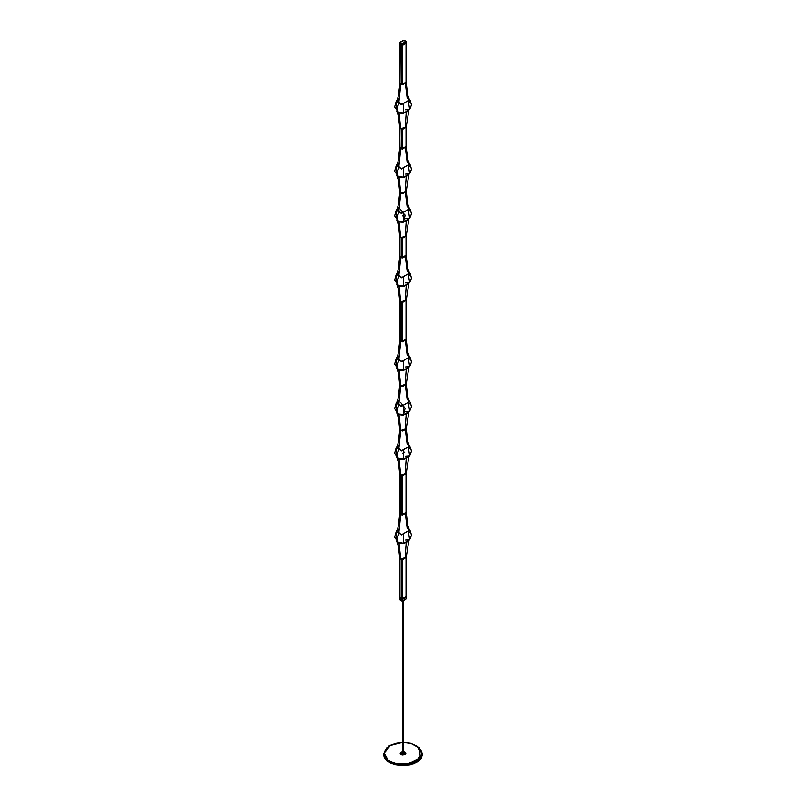 <?xml version="1.0" encoding="UTF-8"?>
<svg xmlns="http://www.w3.org/2000/svg" width="806" height="806" viewBox="0 0 806 806"><rect width="100%" height="100%" fill="white"/><g stroke="black" fill="none" stroke-linecap="round" stroke-linejoin="round"><path stroke-width="1.21" d="M403.605 600.571L403.423 705.361L402.577 705.361L402.577 600.994L402.577 705.361L403.605 705.109L403.423 600.651M402.577 704.867L403.605 705.109L403.423 753.56L403.423 705.361L402.396 705.109L402.577 753.066M401.015 600.51L402.738 600.782L402.738 598.818L402.738 600.782L401.7 600.954L404.562 599.936L404.562 597.971L402.738 598.818L406.143 596.42L406.033 598.878L406.033 596.914L404.562 597.971L404.562 599.936L405.962 599.049L402.516 600.913L404.28 600.097M399.978 599.825L399.967 599.18L401.62 600.772L399.978 599.825L399.978 597.861L399.978 599.825M402.738 600.833L401.63 600.813M399.816 558.095L399.806 597.538L401.62 598.808L399.978 597.861L399.978 558.508L402.466 559.535L406.194 557.248L401.62 559.455L401.62 598.808L402.738 598.818L402.738 559.465L402.738 598.818L401.62 598.808L401.62 600.772L401.62 598.808L406.033 596.914L406.033 557.561L406.033 596.914L402.738 598.818L399.806 597.528L399.927 599.865L401.7 600.954L405.962 599.049L406.033 598.254M399.978 597.861L401.62 598.808L401.62 559.455L399.978 558.508L399.967 599.18M399.847 597.367L399.967 558.498L402.597 559.515L406.153 557.42L405.267 556.402L406.184 542.478M406.194 598.566L406.033 596.289M400.653 557.319L399.897 557.933M405.942 556.855L405.478 556.523M403.514 543.486L407.201 541.793L402.889 543.587L399.957 543.365L397.69 542.055L398.97 542.942L400.733 559.032L398.97 542.942L403.514 543.486M403.423 543.365L399.927 543.214L405.186 542.801L402.829 543.446L399.534 543.063M400.663 557.309L399.806 558.205L400.733 559.032L406.194 557.268L406.194 596.601M399.927 543.214L399.01 542.791M405.67 540.04L409.609 539.768L408.279 530.832L409.609 539.778L403.463 543.315L400.582 542.69L403.463 543.315L403.453 533.612L403.463 543.315M399.02 532.675L396.965 539.385L398.365 542.498L400.582 542.69L398.365 542.498L396.562 538.761L396.965 538.418L397.348 539.305L396.965 538.418L399.02 532.675M409.287 532.454L409.116 531.507M397.187 530.267L396.391 531.063L397.086 530.529L396.391 531.063L396.713 538.378M409.075 530.449L402.295 534.378L400.26 534.076L398.889 532.595L400.733 514.43L406.194 512.636L402.486 514.943L399.816 513.513M399.907 473.988L399.806 513.593L399.978 474.563L400.733 475.087L400.733 514.43L399.806 513.583L400.733 514.43L400.733 475.087L399.978 474.563L399.978 513.916L400.733 514.43L398.889 532.595L397.267 532.353L399.131 532.726L401.297 534.841L409.488 530.177L407.111 527.94L405.337 513.523M396.985 532.434L398.436 532.413M396.824 531.225L397.61 530.167L396.512 531.98L397.267 532.353L396.663 531.517M399.756 528.393L397.61 530.167M397.257 532.403L397.842 532.333M409.176 530.408L408.37 530.811L409.176 530.408M407.111 527.94L408.733 529.119M399.967 474.553L400.733 475.087L406.194 473.303L406.194 512.646L402.738 514.873L400.733 514.43L401.62 514.863L401.62 475.51L400.733 475.087L401.62 475.51L401.62 514.863L402.738 514.873L402.738 475.52L401.62 475.51L402.738 475.52L402.738 514.873L406.033 512.969L406.033 473.616L402.738 475.52L406.033 473.616L406.033 512.344M400.663 473.364L399.806 474.26L402.315 475.611L406.194 473.243M406.033 472.981L405.478 472.578M400.653 473.374L399.897 473.988M399.847 513.422L398.053 527.336L396.572 531.708M403.514 459.541L407.201 457.848L402.889 459.642L399.957 459.42L397.69 458.11L398.97 458.997L400.733 475.087L398.97 458.997L403.514 459.541M403.423 459.41L399.927 459.269L405.186 458.856L402.829 459.501L399.534 459.118M402.547 453.315L404.824 452.045M408.813 456.619L406.194 473.324L405.267 472.457L406.184 458.533M399.927 459.269L399.01 458.846M405.67 456.095L409.609 455.823L408.279 446.887L409.609 455.823L403.463 459.37L400.582 458.745L403.463 459.37L403.453 449.667L403.463 459.37M399.02 448.73L396.965 455.44L398.365 458.554L400.582 458.745L398.365 458.554L396.562 454.816L396.965 454.473L397.348 455.36L396.965 454.473L399.02 448.73M409.287 448.509L409.116 447.562M397.187 446.323L396.391 447.118L397.086 446.584L396.391 447.118L396.713 454.433M408.31 446.867L409.488 446.232L407.111 443.995L405.327 429.578L406.194 428.691L402.698 430.938L400.733 430.485L406.194 428.732L405.72 428.147M396.824 447.28L397.61 446.222L396.572 448.327L399.131 448.781L401.297 450.897L408.39 446.806L402.295 450.433L400.26 450.131L398.889 448.65L400.733 430.485L399.806 429.658L400.733 430.485L399.806 429.658L400.733 430.485L398.889 448.65L396.663 447.572M399.836 429.487L398.053 443.391L396.572 447.763M399.121 448.831L401.529 450.917L408.279 446.846M396.985 448.489L398.436 448.468M399.756 444.449L397.61 446.222M409.367 445.869L407.755 441.466L406.194 428.681L400.733 430.485L402.456 430.998L405.327 429.578M397.257 448.458L397.842 448.388M409.116 446.544L409.347 445.829L408.37 446.867M407.111 443.995L408.733 445.174M403.514 414.949L407.201 413.256L402.889 415.04L399.957 414.828L397.69 413.508L398.97 414.395L400.733 430.485L398.97 414.395L403.514 414.949M403.423 414.818L399.927 414.667L405.186 414.264L402.829 414.909L399.534 414.516M400.663 428.772L399.806 429.658L398.406 417.579L396.804 412.753M405.267 427.865L406.184 413.931M399.927 414.667L399.01 414.244M405.67 411.503L409.609 411.231L408.279 402.285L409.609 411.231L403.463 414.778L400.582 414.143L403.463 414.778L403.463 405.055M400.582 402.396L405.136 408.259L403.463 414.778M399.02 404.128L396.965 410.838L398.365 413.952L400.582 414.143L398.365 413.952L396.562 410.224L396.965 409.881L397.348 410.768L396.965 409.881L399.02 404.128M409.287 403.917L409.116 402.97M397.187 401.731L396.391 402.526L397.086 401.982L396.391 402.526L396.713 409.841M408.31 402.275L409.488 401.63L407.111 399.403L405.327 384.986L406.164 384.26L402.698 386.346L400.733 385.893L406.153 384.281L405.72 383.555M409.367 401.267L407.755 396.874L406.194 384.089L400.733 385.893L398.889 404.058L397.267 403.806L399.131 404.189L401.459 406.274L408.39 402.214L402.295 405.841L400.26 405.539L398.889 404.058L400.733 385.893L399.806 385.056L400.733 385.893L399.806 385.067L398.053 398.789L396.572 403.171M399.836 384.895L402.164 386.427L405.327 384.986M396.985 403.897L398.436 403.866M396.824 402.678L397.61 401.63L396.512 403.443L397.267 403.806L396.663 402.98M399.756 399.857L397.61 401.63M397.257 403.866L397.842 403.786M409.075 401.912L408.279 402.254M409.176 401.862L408.37 402.275L409.176 401.862M407.111 399.403L408.733 400.582M403.514 370.347L407.201 368.654L402.889 370.448L399.957 370.236L397.69 368.916L398.97 369.803L400.733 385.893L398.97 369.803L403.514 370.347M405.67 366.901L409.609 366.639L403.463 370.186L400.582 369.551L403.463 370.186L403.453 360.473L403.453 370.216L405.186 369.662L402.829 370.307L399.534 369.924M400.663 384.17L399.806 385.067L398.406 372.987L396.804 368.151M405.267 383.263L406.184 369.339M403.453 370.216L399.01 369.652M409.609 366.639L408.279 357.693L409.609 366.639L411.443 362.106L410.355 357.904L409.216 356.423M399.02 359.536L396.965 366.246L398.365 369.36L400.582 369.551L398.365 369.36L396.562 365.622L397.046 365.34L397.348 366.166L396.965 365.289L399.02 359.536M409.287 359.325L409.116 358.378M397.187 357.129L396.391 357.924L397.086 357.39L396.391 357.924L396.713 365.239M409.075 357.31L402.295 361.249L400.26 360.937L398.889 359.466L400.733 341.291L406.194 339.497L402.345 341.825L399.816 340.384M399.967 301.414L399.806 340.454L399.978 301.424L400.733 301.948L400.733 341.291L399.806 340.444L400.733 341.291L400.733 301.948L399.978 301.424L399.978 340.777L400.733 341.291L398.889 359.466L397.267 359.214L399.131 359.587L401.459 361.682L409.488 357.038L407.111 354.811L405.337 340.384M396.985 359.305L398.547 359.305M396.824 358.086L397.61 357.028L396.512 358.841L397.267 359.214L396.663 358.378M399.756 355.265L397.61 357.028M397.257 359.275L397.842 359.194M409.176 357.27L408.37 357.683L409.176 357.27M407.111 354.811L408.733 355.98M399.907 300.85L400.733 301.948L406.194 300.164L406.194 339.507L402.738 341.734L400.733 341.291L401.62 341.724L401.62 302.381L400.733 301.948L401.62 302.381L401.62 341.724L402.738 341.734L402.738 302.381L401.62 302.381L402.738 302.381L402.738 341.734L406.033 339.83L406.033 300.487L402.738 302.381L406.033 300.487L406.033 339.205M400.663 300.225L399.806 301.122L402.164 302.482L406.194 300.104M406.033 299.852L405.277 299.318L406.184 285.395M400.653 300.235L399.897 300.85M399.847 340.293L398.053 354.197L396.572 358.569M403.514 286.402L407.201 284.709L402.889 286.503L399.957 286.291L397.69 284.971L398.97 285.858L400.733 301.948L398.97 285.858L403.514 286.402M403.423 286.281L399.927 286.13L405.186 285.717L402.829 286.362L399.534 285.979M408.813 283.48L406.194 300.185L405.267 299.318M399.927 286.13L399.01 285.707M405.67 282.956L409.609 282.694L408.279 273.748L409.609 282.694L403.463 286.241L400.582 285.606L403.463 286.241L403.453 276.529L403.463 286.241M399.02 275.592L396.965 282.302L398.365 285.415L400.582 285.606L398.365 285.415L396.562 281.677L397.046 281.395L397.348 282.221L396.965 281.344L399.02 275.592M409.287 275.38L409.116 274.433M397.187 273.184L396.391 273.98L397.086 273.446L396.391 273.98L396.713 281.294M408.31 273.728L402.295 277.304L400.26 276.992L398.889 275.521L400.733 257.346L401.62 257.779L401.62 238.102L399.806 236.823L399.978 256.832L399.978 237.155L402.466 238.183L406.194 235.896L406.033 255.885L406.033 236.208L402.738 238.113L402.738 257.789L402.738 238.113L401.62 238.102L401.62 257.779L406.184 255.643L402.345 257.88L399.816 256.439L400.733 257.346L398.889 275.521L396.663 274.433M396.824 274.141L397.61 273.083L396.572 275.189L399.131 275.642L401.297 277.758L409.488 273.093L407.111 270.866L405.337 256.439M396.985 275.36L398.436 275.33M399.756 271.32L397.61 273.083M399.816 236.742L402.456 238.193L406.194 235.886L406.194 255.542L400.733 257.346L399.978 256.832L402.738 257.789L405.347 256.439L406.033 255.26M397.257 275.33L397.842 275.249M409.116 273.405L409.347 272.69L408.279 273.708M407.111 270.866L408.733 272.035M406.033 235.574L405.277 235.05L406.184 221.126M400.653 235.967L399.897 236.581M409.367 272.73L407.755 268.327L406.143 255.391M399.847 256.348L399.978 237.155M403.514 222.134L407.201 220.441L402.889 222.234L399.957 222.023L397.69 220.703L398.97 221.59L400.733 237.679L398.97 221.59L403.514 222.134M403.423 222.013L399.927 221.862L405.186 221.449L402.829 222.093L399.534 221.71M402.547 215.907L404.824 214.638M400.663 235.957L399.806 236.853L400.733 237.679L406.194 235.916L405.267 235.05M399.927 221.862L399.01 221.438M405.67 218.688L409.609 218.416L408.279 209.479L409.609 218.426L403.463 221.962L400.582 221.338L403.463 221.962L403.453 212.26M400.582 209.58L405.136 215.454L403.463 221.962M399.02 211.323L396.965 218.033L398.365 221.146L400.582 221.338L398.365 221.146L396.562 217.408L396.965 217.066L397.348 217.952L396.965 217.066L399.02 211.323M409.287 211.101L409.116 210.154M397.187 208.915L396.391 209.711L397.086 209.177L396.391 209.711L396.713 217.026M409.075 209.097L408.31 209.459L409.428 208.563L407.111 206.588L405.327 192.181L406.184 191.375L402.698 193.531L400.733 193.077L406.184 191.395L405.72 190.74M396.824 209.872L397.61 208.814L396.572 210.92L399.131 211.374L401.297 213.489L408.39 209.399L402.295 213.026L400.26 212.724L398.889 211.243L400.733 193.077L399.806 192.251L400.733 193.077L399.806 192.251L400.733 193.077L398.889 211.243L396.663 210.165M399.907 191.979L398.053 205.983L396.572 210.356M399.121 211.424L401.489 213.53L408.37 209.469M396.985 211.081L398.436 211.061M399.756 207.041L397.61 208.814M397.257 211.051L397.842 210.981M407.111 206.588L408.733 207.767M408.813 174.62L406.194 191.324L400.733 193.077L398.97 176.988L400.733 193.077L402.456 193.591L405.327 192.181M403.514 177.542L407.201 175.849L402.889 177.632L399.957 177.421L397.69 176.101L400.209 177.461L403.514 177.542M403.423 177.411L399.927 177.26L405.186 176.857L402.829 177.501L399.534 177.108M400.663 191.365L399.806 192.251L398.406 180.171L396.804 175.345M405.267 190.458L406.184 176.524M399.927 177.26L399.01 176.836M405.67 174.096L409.609 173.824L408.279 164.877L409.609 173.824L403.463 177.37L400.582 176.736L403.463 177.37L403.453 167.658L403.463 177.37L402.516 177.511M399.02 166.721L396.965 173.431L398.365 176.544L400.582 176.736L398.365 176.544L396.562 172.816L396.965 172.474L397.348 173.361L396.965 172.474L399.02 166.721M409.287 166.51L409.116 165.562M397.187 164.323L396.391 165.119L397.086 164.575L396.391 165.119L396.713 172.434M399.967 128.275L399.806 147.639L399.978 128.295L402.466 129.323L406.194 127.036L406.033 147.024L406.033 127.348L402.738 129.252L402.738 148.929L402.738 129.252L401.62 129.242L401.62 148.919L406.194 146.692L402.345 149.009L399.816 147.569M408.31 164.867L402.295 168.434L400.26 168.132L396.663 165.573M396.985 166.489L398.547 166.499M396.824 165.27L397.61 164.222L396.572 166.328L398.889 166.651L400.733 148.485L399.806 147.609M399.756 162.449L397.61 164.222M399.847 147.478L402.466 148.999L406.194 146.682L400.733 148.485L398.889 166.651L401.297 168.897L409.488 164.222L407.111 161.996L405.337 147.569M397.257 166.459L397.842 166.379M409.116 164.535L409.347 163.83L408.279 164.847M407.111 161.996L408.733 163.175M399.907 127.711L401.62 129.242L399.806 127.973L399.978 147.972L401.62 148.919L401.62 129.242L403.675 128.859L406.194 127.036L406.033 146.39M400.663 127.096L399.806 127.983L400.733 128.809L406.194 126.965M406.033 126.713L405.277 126.189L406.184 112.256M400.653 127.096L399.897 127.721M409.367 163.86L407.755 159.467L406.143 146.531M403.514 113.273L407.201 111.581L402.889 113.364L399.957 113.152L397.69 111.833L398.97 112.719L400.733 128.809L398.97 112.719L403.514 113.273M403.423 113.142L399.927 112.991L405.186 112.588L402.516 113.243L399.534 112.84M408.813 110.351L406.194 127.056L405.267 126.189M399.927 112.991L399.01 112.568M405.67 109.818L409.609 109.556L408.279 100.609L409.609 109.556L403.463 113.102L400.582 112.467L403.463 113.102L403.453 103.39L403.463 113.102M399.02 102.453L396.965 109.163L398.365 112.276L400.582 112.467L398.365 112.276L396.562 108.538L397.046 108.256L397.348 109.092L396.965 108.206L399.02 102.453M409.287 102.241L409.116 101.294M397.187 100.055L396.391 100.841L397.086 100.307L396.391 100.841L396.713 108.155M408.31 100.599L402.295 104.165L400.26 103.853L398.889 102.382L400.733 84.217L401.62 84.64L401.62 45.297L399.806 44.028L399.978 83.693L399.978 44.35L402.466 45.378L406.194 43.091L406.033 82.746L406.033 43.403L402.738 45.307L402.738 84.65L402.738 45.307L401.62 45.297L401.62 84.64L406.184 82.504L402.345 84.741L399.816 83.3L400.733 84.217L398.889 102.382L396.663 101.294M396.824 101.002L397.61 99.944L396.572 102.06L399.151 102.523L401.297 104.619L409.488 99.954L407.111 97.728L405.337 83.3M396.985 102.221L398.436 102.191M399.756 98.181L397.61 99.944M401.438 41.338L399.967 42.396L404.3 40.32L406.033 42.093L404.562 43.141L406.033 42.093L405.7 41.64L402.738 43.998L402.738 45.307L402.738 43.998L404.562 43.141L404.28 42.647L402.516 43.474L402.738 43.998L401.62 43.987L402.738 43.998L401.851 43.464L401.62 45.297L406.194 43.091L406.194 82.413L400.733 84.217L399.978 83.693L402.738 84.65L405.347 83.3L406.033 82.121M397.257 102.191L397.842 102.11M409.116 100.266L409.347 99.561L408.279 100.569M407.111 97.728L408.733 98.906M399.847 83.209L399.806 42.708L400.31 42.577L399.978 83.693L398.053 97.113L396.572 101.496M399.978 44.35L401.62 45.297L401.62 43.987L399.978 43.04L401.62 43.987L401.851 43.464L400.31 42.577L402.365 43.514L405.7 41.64L403.635 40.31L400.3 42.194L399.978 44.35L402.738 45.307L406.033 43.403L406.033 42.093L406.033 42.768M409.367 99.591L407.755 95.199L406.143 82.262M406.194 43.091L406.073 41.408L404.3 40.32L400.229 42.174M399.967 43.02L399.967 43.705M402.577 705.361L402.396 753.308M404.683 754.537L404.683 753.912M401.317 753.912L401.317 754.769L401.317 753.912L403.947 754.194L405.408 752.895L401.317 753.912L400.592 752.915L402.053 751.635L400.632 752.663L401.317 753.912M404.683 751.917L405.408 752.915L403.605 751.565L404.683 751.917M383.525 754.295L384.281 757.569L386.658 760.572L390.436 763.05L395.293 764.783L410.738 764.279L419.11 760.28L422.475 753.963L413.71 763.363L395.293 764.29L413.71 763.846L422.475 754.215M401.892 754.96L400.189 753.469L400.663 752.562L400.391 754.073L402.416 755.061L404.965 754.638L405.609 752.875L405.811 753.469L401.892 754.96M383.525 754.215L386.729 760.632L395.293 764.783L402.728 765.7L410.204 764.904L416.581 762.516L420.893 758.909L422.475 754.618M395.534 763.484L389.822 761.277L386.628 758.889L384.492 755.625L384.361 751.756L386.729 747.948L391.222 744.956L396.723 743.192L402.396 742.578L390.578 745.268L384.15 752.965L388.099 760.159L395.534 763.484L395.293 764.29L386.729 760.149L383.525 753.963L387.837 761.025L395.293 764.29L395.534 763.484L405.62 764.259L412.994 762.718L419.271 759L421.639 755.192L421.81 752.562L420.974 750.144L417.307 746.366L410.617 743.374L419.372 748.049L420.339 757.781L407.423 764.068L395.534 763.484M403.605 742.578L410.466 743.464L403.605 742.578M389.439 745.893L383.525 754.456M422.475 754.456L416.561 745.893M402.396 601.034L402.396 705.109M399.806 558.205L398.406 546.125L396.804 541.289M406.194 557.268L408.813 540.564M409.216 529.562L410.355 531.043L411.443 535.234L409.609 539.768M396.391 531.063L394.678 537.239L398.376 542.509M399.121 532.776L401.378 534.902L408.37 530.811M397.338 532.423L399.041 532.736M406.194 512.626L407.755 525.411L409.367 529.814M399.806 474.24L399.806 513.583M399.806 474.26L398.406 462.17L396.804 457.345M409.216 445.617L410.355 447.098L411.443 451.289L409.609 455.823M396.391 447.118L394.678 453.294L398.376 458.564M397.338 448.479L399.041 448.791M406.194 428.732L408.813 412.027M409.216 401.015L410.355 402.496L411.443 406.698L409.609 411.231M396.391 402.526L394.678 408.692L398.376 413.962M403.504 405.086L408.37 402.275M397.338 403.887L399.041 404.199M399.121 404.239L400.663 406.153L402.315 405.881M406.194 384.13L408.813 367.425M399.937 370.075L403.423 370.226M396.391 357.924L394.678 364.1L398.376 369.37M399.121 359.647L401.489 361.743L408.37 357.683M397.338 359.285L399.041 359.607M406.194 339.497L407.755 352.272L409.367 356.675M399.806 301.101L399.806 340.444M399.806 301.122L398.406 289.042L396.804 284.206M409.216 272.478L410.355 273.959L411.443 278.151L409.609 282.694M396.391 273.98L394.678 280.156L398.376 285.425M399.121 275.692L401.489 277.798L408.37 273.738M397.338 275.34L399.041 275.662M399.806 236.833L399.806 256.489L398.053 270.252L396.572 274.624M399.806 236.853L398.406 224.773L396.804 219.937M406.194 235.916L408.813 219.212M409.216 208.21L410.355 209.691L411.443 213.882L409.609 218.416M396.391 209.711L394.678 215.887L398.376 221.156M397.338 211.071L399.01 211.374M406.194 191.274L407.755 204.059L409.367 208.462M400.31 177.33L398.376 176.554L394.678 171.285L396.391 165.119M409.216 163.608L410.355 165.089L411.443 169.29L409.609 173.824M399.121 166.832L401.489 168.928L408.37 164.867M399.806 127.963L399.806 147.629L398.053 161.381L396.572 165.764M399.806 127.983L398.406 115.903L396.804 111.067M409.216 99.34L410.355 100.821L411.443 105.022L409.609 109.556M396.391 100.841L394.678 107.017L398.376 112.286M403.504 103.41L408.37 100.599M397.338 102.201L399.041 102.523M399.121 102.564L400.834 104.599L402.315 104.206M403.605 705.109L403.605 753.308M405.408 754.305L405.408 752.915M400.592 754.305L400.592 752.915M422.475 753.963L419.191 747.545L410.617 743.374L403.605 742.467M402.396 742.467L389.096 745.893L383.525 753.963"/></g></svg>
